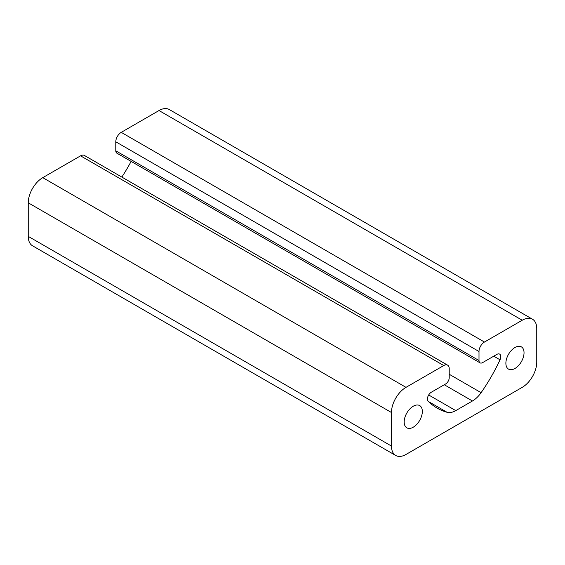<?xml version="1.0" encoding="UTF-8"?>
<svg xmlns="http://www.w3.org/2000/svg" width="565" height="565" viewBox="0 0 565 565"><rect width="100%" height="100%" fill="white"/><g stroke="black" fill="none" stroke-linecap="round" stroke-linejoin="round"><path stroke-width="0.85" d="M480.059 362.857L116.849 153.157A5.134 2.966 -60 0 1 115.783 150.806L115.783 141.794A7.705 4.449 -60 0 1 121.235 132.351L159.005 110.542A20.545 11.865 -60 0 1 169.281 109.525L532.491 319.225A20.545 11.865 -60 0 1 536.75 328.632L536.75 362.186A20.545 11.865 -60 0 1 522.222 387.35L405.995 454.458A20.545 11.865 -60 0 1 395.719 455.475A20.545 11.865 -60 0 1 391.467 446.068L391.467 412.514A20.545 11.865 -60 0 1 405.995 387.35L443.765 365.541A7.705 4.449 -60 0 1 447.621 365.159A7.705 4.449 -60 0 1 449.217 368.684L449.217 377.702A5.134 2.966 -60 0 1 445.58 383.995L431.356 392.209A5.565 3.213 120 0 0 427.846 396.729A5.565 3.213 120 0 0 428.192 401.277A128.417 74.142 120 0 0 437.091 408.092A128.417 74.142 120 0 0 447.106 412.302A20.545 11.865 120 0 0 455.778 410.614L472.439 400.995A20.545 11.865 120 0 0 481.105 392.675A128.417 74.142 120 0 0 500.025 359.806A5.565 3.213 120 0 0 499.637 354.121A5.565 3.213 120 0 0 496.854 354.396L482.63 362.603A5.134 2.966 -60 0 1 480.059 362.857A5.134 2.966 -60 0 1 479 360.505L479 351.494A7.705 4.449 -60 0 1 484.445 342.051L522.222 320.242A20.545 11.865 -60 0 1 532.491 319.225M404.18 421.949A12.84 7.416 -60 0 1 409.78 409.025A12.84 7.416 -60 0 1 419.675 405.585A12.84 7.416 -60 0 1 419.675 420.416A12.84 7.416 -60 0 1 406.835 427.832A12.84 7.416 -60 0 1 404.18 421.949M505.88 363.231A12.84 7.416 -60 0 1 511.48 350.314A12.84 7.416 -60 0 1 521.375 346.868A12.84 7.416 -60 0 1 521.375 361.699A12.84 7.416 -60 0 1 508.535 369.115A12.84 7.416 -60 0 1 505.88 363.231M395.719 455.475L32.509 245.775A20.545 11.865 -60 0 1 28.25 236.368L28.25 202.814A20.545 11.865 -60 0 1 42.778 177.65L80.555 155.841A7.705 4.449 -60 0 1 84.404 155.46L447.621 365.159M121.856 177.078A128.417 74.142 120 0 0 131.137 161.406M484.445 342.051L121.235 132.351M522.222 320.242L159.005 110.542M479 360.505L115.783 150.806M479 351.494L115.783 141.794M500.025 359.806L493.754 356.183M481.105 392.675L449.217 374.263M472.439 400.995L444.288 384.744M455.778 410.614L428.68 394.97M447.106 412.302L428.44 401.524M443.765 365.541L80.555 155.841M405.995 387.35L42.778 177.65M391.467 412.514L28.25 202.814M391.467 446.068L28.25 236.368"/></g></svg>
